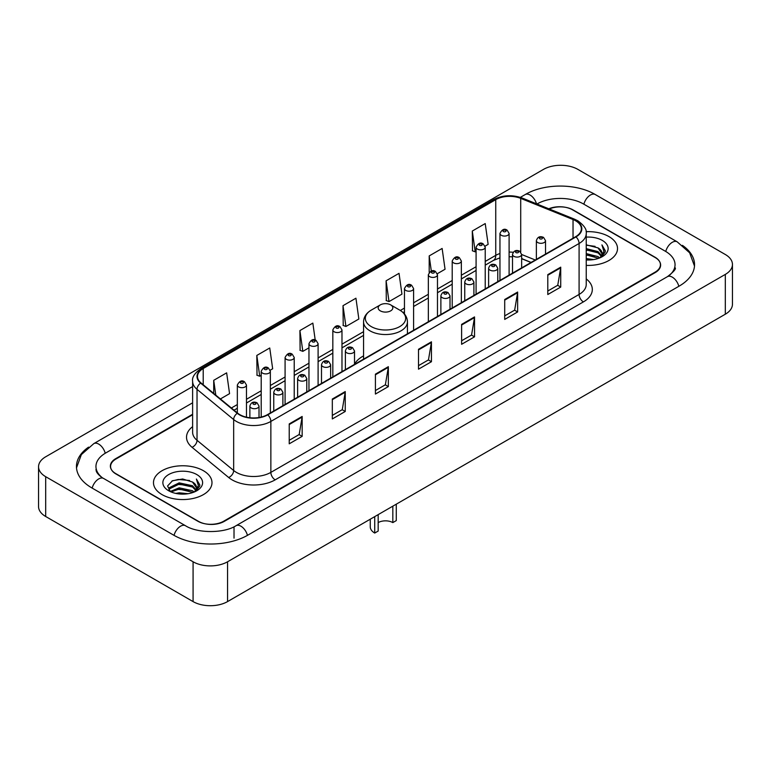 <?xml version="1.0" encoding="UTF-8"?>
<svg xmlns="http://www.w3.org/2000/svg" width="771" height="771" viewBox="0 0 771 771"><rect width="100%" height="100%" fill="white"/><g stroke="black" fill="none" stroke-linecap="round" stroke-linejoin="round"><path stroke-width="1.16" d="M363.555 355.894A32.305 18.649 0 0 0 354.515 364.298M530.988 262.487L521.639 258.709M192.615 414.75L115.939 459.024A18.282 10.553 0 0 0 110.581 466.484A18.282 10.553 0 0 0 115.939 473.953L197.819 521.225A18.282 10.553 0 0 0 223.677 521.225L655.061 272.163A18.282 10.553 0 0 0 660.419 264.704A18.282 10.553 0 0 0 655.061 257.235L573.181 209.963A18.282 10.553 0 0 0 549.28 208.98M668.968 275.71A32.912 19.005 0 0 0 675.049 264.704A32.912 19.005 0 0 0 665.402 251.269L583.522 203.997A32.912 19.005 0 0 0 536.982 203.997L536.963 204.007M192.615 402.809L105.598 453.049A32.912 19.005 0 0 0 95.951 466.484A32.912 19.005 0 0 0 102.032 477.49M193.078 561.78A24.383 14.071 0 0 0 227.551 561.78L725.309 274.409A24.383 14.071 0 0 0 732.45 264.453A24.383 14.071 0 0 0 725.309 254.497L577.922 169.408A24.383 14.071 0 0 0 543.449 169.408L45.691 456.789A24.383 14.071 0 0 0 38.55 466.734A24.383 14.071 0 0 0 45.691 476.69L193.078 561.78L193.078 601.592A24.383 14.071 0 0 0 227.551 601.592L725.309 314.211A24.383 14.071 0 0 0 732.45 304.266L732.45 264.453M38.55 466.734L38.55 506.547A24.383 14.071 0 0 0 45.691 516.503L193.078 601.592M88.569 447.132A52.418 30.262 0 0 0 76.454 466.484A52.418 30.262 0 0 0 91.807 487.889L173.687 535.161A52.418 30.262 0 0 0 247.809 535.161L679.193 286.099A52.418 30.262 0 0 0 694.546 264.704A52.418 30.262 0 0 0 682.431 245.351M531.026 262.468L521.639 258.671M608.955 236.591A29.25 16.895 0 0 0 586.085 231.685A29.25 16.895 0 0 1 608.955 236.591A29.25 16.895 0 0 1 617.523 248.532A29.25 16.895 0 0 0 608.955 236.591M203.419 470.715A29.25 16.895 0 0 0 171.538 467.053A29.25 16.895 0 0 0 153.477 482.656A29.25 16.895 0 0 0 162.045 494.606A29.25 16.895 0 0 0 193.926 498.268A29.25 16.895 0 0 0 211.986 482.656A29.25 16.895 0 0 0 203.419 470.715A29.25 16.895 0 0 0 171.538 467.053A29.25 16.895 0 0 0 153.477 482.656A29.25 16.895 0 0 0 162.045 494.606A29.25 16.895 0 0 0 193.926 498.268A29.25 16.895 0 0 0 211.986 482.656A29.25 16.895 0 0 0 203.419 470.715M575.638 220.785A19.506 11.257 180 0 1 581.353 228.746A19.506 11.257 180 0 1 575.638 236.707L267.421 414.663A19.506 11.257 180 0 1 237.651 413.16L201.019 382.956A19.506 11.257 180 0 1 197.492 376.489A19.506 11.257 180 0 1 203.207 368.528L495.743 199.641A19.506 11.257 180 0 1 520.714 198.378L573.036 219.523A19.506 11.257 180 0 1 575.638 220.785M575.985 220.583A19.988 11.546 0 0 0 573.316 219.292L520.994 198.147A19.988 11.546 0 0 0 495.396 199.438L202.86 368.336A19.988 11.546 0 0 0 200.624 383.11L237.256 413.314A19.988 11.546 0 0 0 267.759 414.856L575.985 236.909A19.988 11.546 0 0 0 575.985 220.583M289.221 423.915L289.221 443.817L302.155 436.357L302.155 416.456L289.221 423.915M289.221 440.289L299.187 434.536L302.097 417.111A4.877 2.814 -120 0 0 302.155 416.456M299.09 434.593L302.155 436.357M332.32 399.031L332.32 418.942L345.244 411.473L345.244 391.572L332.32 399.031M332.32 415.405L342.276 409.661L345.196 392.227A4.877 2.814 -120 0 0 345.244 391.572M342.189 409.709L345.244 411.473M375.419 374.157L375.419 394.058L388.343 386.599L388.343 366.688L375.419 374.157M375.419 390.531L385.375 384.777L388.295 367.353A4.877 2.814 -120 0 0 388.343 366.688M385.288 384.825L388.343 386.599M547.795 274.63L547.795 294.532L560.729 287.072L560.729 267.161L547.795 274.63M547.795 291.004L557.761 285.251L560.671 267.826A4.877 2.814 -120 0 0 560.729 267.161M557.664 285.309L560.729 287.072M504.706 299.514L504.706 319.416L517.63 311.947L517.63 292.045L504.706 299.514M504.706 315.888L514.662 310.135L517.582 292.71A4.877 2.814 -120 0 0 517.63 292.045M514.575 310.183L517.63 311.947M461.607 324.389L461.607 344.3L474.531 336.831L474.531 316.929L461.607 324.389M461.607 340.763L471.563 335.019L474.483 317.585A4.877 2.814 -120 0 0 474.531 316.929M471.476 335.067L474.531 336.831M418.508 349.273L418.508 369.174L431.442 361.715L431.442 341.813L418.508 349.273M418.508 365.647L428.474 359.893L431.384 342.469A4.877 2.814 -120 0 0 431.442 341.813M428.377 359.951L431.442 361.715M586.23 265.378A29.25 16.895 0 0 0 617.523 248.532A29.25 16.895 0 0 1 586.23 265.378M192.615 414.258L115.717 458.649A18.282 10.553 0 0 0 110.369 466.118A18.282 10.553 0 0 0 115.717 473.577L198.465 521.35A18.282 10.553 0 0 0 224.322 521.35L655.283 272.539A18.282 10.553 0 0 0 660.631 265.079A18.282 10.553 0 0 0 655.283 257.61L572.535 209.837A18.282 10.553 0 0 0 548.798 208.787M270.187 370.205L272.664 368.779L269.744 347.981L256.82 355.441L257.022 375.226M220.41 398.944L229.565 393.653L226.645 372.856L213.721 380.325L213.721 393.422M386.107 280.798L389.018 301.596L401.951 294.137L399.031 273.339L386.107 280.798L386.31 300.584M437.311 273.715L445.05 269.252L442.13 248.455L429.196 255.914L429.196 272.433M485.065 246.151L488.139 244.368L485.219 223.571L472.295 231.04L472.507 250.826M315.214 340.03L312.843 323.097L299.909 330.566L300.121 350.342M343.008 305.682L345.928 326.48L358.852 319.011L355.932 298.213L343.008 305.682L343.22 325.468M345.928 326.48L343.008 325.391M389.018 301.596L386.107 300.507M429.196 255.914L431.326 271.084M472.295 231.04L475.215 251.838L476.083 251.336M475.215 251.838L472.295 250.748M299.909 330.566L302.83 351.364L308.959 347.817M302.83 351.364L299.909 350.265M256.82 355.441L259.731 376.238L261.205 375.39M259.731 376.238L256.82 375.149M213.721 380.325L215.803 395.137M586.23 258.574L593.66 259.576M586.23 259.817L589.661 259.972M586.23 253.601L598.007 256.589L599.693 257.919M586.23 254.844L598.682 258.304M586.23 248.628L598.007 251.616L601.563 255.577M586.23 249.871L598.007 252.859L601.245 256.165M599.761 257.89A13.782 7.951 0 0 0 602.045 253.505A13.782 7.951 0 0 0 598.007 247.876L602.035 253.804M586.23 259.943A19.873 11.469 0 0 0 602.315 256.647A19.873 11.469 0 0 0 602.315 240.417A19.873 11.469 0 0 0 586.23 237.121M598.007 247.876L586.23 244.831M601.11 257.283L605.206 252.04L605.341 250.816L601.929 244.899L603.924 251.51L599.983 257.793M601.929 244.899L605.331 251.047M586.23 245.168L595.077 246.354M586.23 250.151L594.663 251.201M586.23 255.124L594.663 256.184M396.275 504.186L396.275 520.608L392.825 522.593A10.36 5.985 0 0 0 378.175 522.593M378.175 514.633L378.175 531.055L374.725 533.05L374.725 516.628M392.825 522.593L392.825 506.171M380.325 310.858A7.315 4.221 0 0 0 390.675 310.858A7.315 4.221 0 0 0 390.675 304.882L399.754 310.125A20.152 11.632 0 0 1 399.754 326.586A20.152 11.632 0 0 1 371.246 326.586A20.152 11.632 0 0 1 371.246 310.125C366.283 313.074 363.719 316.987 363.555 321.873A21.945 12.664 0 0 0 369.984 330.836A21.945 12.664 0 0 0 393.894 333.573A21.945 12.664 0 0 0 407.445 321.873C407.281 316.987 404.717 313.074 399.754 310.125L390.675 304.882A7.315 4.221 0 0 0 380.325 304.882A7.315 4.221 0 0 0 380.325 310.858M370.263 519.201L370.263 526.824A15.237 8.799 0 0 0 374.725 533.05M175.807 493.411L179.171 492.804L188.124 493.7M179.739 493.999L184.134 494.105M170.198 491.512L179.171 487.831L192.48 490.722L194.167 492.043M171.056 491.946L179.171 489.074L193.145 492.428M169.09 490.491L169.427 487.648L179.171 482.858L192.48 485.74L196.036 489.71M169.013 490.134L169.427 488.891L179.171 484.101L192.48 486.993L195.718 490.298M194.234 492.014A13.782 7.951 0 0 0 196.509 487.638A13.782 7.951 0 0 0 192.48 482.01L196.499 487.937M196.788 474.55A19.873 11.469 0 0 0 168.685 474.55A19.873 11.469 0 0 0 168.685 490.77A19.873 11.469 0 0 0 196.788 490.77A19.873 11.469 0 0 0 196.788 474.55M192.48 482.01L182.66 478.993L172.482 480.747L167.577 485.961L170.362 491.638M195.583 491.416L199.679 486.173L199.814 484.94L196.393 479.022L198.388 485.643L194.456 491.927M196.393 479.022L199.805 485.181M171.933 481.017L178.313 479.466L189.55 480.478M174.198 485.219L178.313 484.439L189.136 485.335M174.198 490.202L178.313 489.412L189.136 490.317M247.443 535.373A9.753 5.628 -120 0 0 236.042 525.716C224.043 533.474 197.443 533.474 185.454 525.716L103.574 478.444C102.601 478.087 97.85 474.849 96.356 471.418L95.951 469.472M174.053 535.373A9.753 5.628 -60 0 1 180.578 526.198A9.753 5.628 -60 0 1 185.454 525.716M92.173 488.101A9.753 5.628 -60 0 1 98.698 478.926A9.753 5.628 -60 0 1 103.574 478.444M76.502 467.862L81.36 454.601L93.821 443.614A9.753 5.628 60 0 1 105.232 453.271M520.338 197.366L525.215 194.552A9.753 5.628 60 0 1 536.51 203.823M525.215 194.552C544.23 183.238 576.274 183.238 595.299 194.552A9.753 5.628 120 0 0 583.888 204.199M595.299 194.552L677.179 241.824A9.753 5.628 120 0 0 665.768 251.481M678.827 286.311A9.753 5.628 -120 0 0 667.426 276.664L236.042 525.716M227.551 601.592L227.551 561.78M45.691 516.503L45.691 476.69M725.309 314.211L725.309 274.409M234.018 538.148L234.018 527.2M586.23 278.9A30.474 17.598 180 0 1 583.396 301.895L275.18 479.851A6.091 3.518 60 0 1 270.862 472.382L579.088 294.435A24.383 14.071 0 0 0 586.23 284.48L586.23 233.526A24.383 14.071 180 0 1 579.088 243.482A6.091 3.518 -120 0 0 575.985 236.909M275.18 479.851A30.474 17.598 180 0 1 232.081 479.851A30.474 17.598 180 0 1 228.669 477.5L192.037 447.296A30.474 17.598 180 0 1 192.615 426.642M236.389 472.382A24.383 14.071 0 0 0 270.862 472.382L270.862 421.429A24.383 14.071 180 0 1 233.661 419.549L197.029 389.345A24.383 14.071 180 0 1 192.615 381.269L192.615 432.223A24.383 14.071 0 0 0 197.029 440.299L233.661 470.503A24.383 14.071 0 0 0 236.389 472.382M586.23 233.526C587.039 229.719 584.235 225.469 577.826 220.785L574.617 219.224A6.091 2.853 112 0 0 573.316 219.292M574.617 219.224L522.304 198.08C512.204 194.504 502.625 195.024 493.556 199.631A6.091 3.518 60 0 1 495.396 199.438M202.86 368.336A6.091 3.518 -120 0 0 201.019 368.528C194.687 373.077 191.892 377.327 192.615 381.269M200.624 383.11A6.091 4.077 129.5 0 0 197.029 389.345L197.029 440.299A6.091 4.077 -50.5 0 1 192.037 447.296M522.304 198.08A6.091 2.853 112 0 0 520.994 198.147M237.256 413.314A6.091 4.077 129.5 0 0 233.661 419.549L233.661 470.503A6.091 4.077 -50.5 0 1 228.669 477.5M267.759 414.856A6.091 3.518 60 0 1 270.862 421.429L579.088 243.482L579.088 294.435A6.091 3.518 60 0 0 583.396 301.895M203.207 368.528L203.207 384.748M573.036 219.523L573.036 238.21M520.714 198.378L520.714 252.04M535.296 260L521.639 254.488M513.235 252.281A19.506 11.257 0 0 0 509.101 252.078M499.955 253.524A19.506 11.257 0 0 0 495.743 255.374L485.229 261.436M495.743 199.641L495.743 255.374A10.967 6.332 60 0 1 493.469 260.396L485.229 265.147M476.083 266.718L461.347 275.228M452.211 280.499L437.475 289.009M428.339 294.291L413.603 302.791M404.457 308.072L400.313 310.462M363.555 331.684L341.977 344.145M332.831 349.427L318.105 357.927M308.959 363.208L294.223 371.718M285.087 376.99L270.351 385.5M261.205 390.772L246.479 399.282M237.333 404.563L231.387 407.994M531.113 262.41L522.902 259.095A10.967 5.137 -68 0 1 521.639 258.025M418.508 349.899L431.384 342.469M461.607 325.025L474.483 317.585M504.706 300.141L517.582 292.71M547.795 275.257L560.671 267.826M375.419 374.783L388.295 367.353M332.32 399.667L345.196 392.227M289.221 424.551L302.097 417.111M537.715 242.528A4.568 2.641 180 0 1 536.375 240.668C537.541 236.919 539.931 235.83 543.545 237.401L545.521 240.668A4.568 2.641 180 0 1 542.697 243.106A4.568 2.641 180 0 1 537.715 242.528M542.023 237.555A1.523 0.877 0 0 0 539.873 237.555A1.523 0.877 0 0 0 539.873 238.798A1.523 0.877 0 0 0 542.023 238.798A1.523 0.877 0 0 0 542.023 237.555M513.843 256.319A4.568 2.641 180 0 1 512.503 254.449C513.669 250.7 516.059 249.611 519.673 251.192L521.639 254.449A4.568 2.641 180 0 1 518.825 256.888A4.568 2.641 180 0 1 513.843 256.319M518.151 251.336A1.523 0.877 0 0 0 515.992 251.336A1.523 0.877 0 0 0 515.992 252.58A1.523 0.877 0 0 0 518.151 252.58A1.523 0.877 0 0 0 518.151 251.336M489.961 270.101A4.568 2.641 180 0 1 488.621 268.231C489.797 264.482 492.187 263.393 495.801 264.973L497.767 268.231A4.568 2.641 180 0 1 494.943 270.669A4.568 2.641 180 0 1 489.961 270.101M494.269 265.128A1.523 0.877 0 0 0 492.12 265.128A1.523 0.877 0 0 0 492.12 266.371A1.523 0.877 0 0 0 494.269 266.371A1.523 0.877 0 0 0 494.269 265.128M466.089 283.882A4.568 2.641 180 0 1 464.749 282.022C465.915 278.264 468.305 277.184 471.919 278.755L473.895 282.022A4.568 2.641 180 0 1 471.071 284.46A4.568 2.641 180 0 1 466.089 283.882M470.397 278.909A1.523 0.877 0 0 0 468.248 278.909A1.523 0.877 0 0 0 468.248 280.152A1.523 0.877 0 0 0 470.397 280.152A1.523 0.877 0 0 0 470.397 278.909M442.217 297.673A4.568 2.641 180 0 1 440.877 295.804C442.043 292.055 444.433 290.966 448.047 292.546L450.013 295.804A4.568 2.641 180 0 1 447.199 298.242A4.568 2.641 180 0 1 442.217 297.673M446.525 292.691A1.523 0.877 0 0 0 444.366 292.691A1.523 0.877 0 0 0 444.366 293.934A1.523 0.877 0 0 0 446.525 293.934A1.523 0.877 0 0 0 446.525 292.691M346.709 352.81A4.568 2.641 180 0 1 345.379 350.94C346.545 347.191 348.935 346.102 352.549 347.682L354.515 350.94A4.568 2.641 180 0 1 351.692 353.378A4.568 2.641 180 0 1 346.709 352.81M351.027 347.827A1.523 0.877 0 0 0 348.868 347.827A1.523 0.877 0 0 0 348.868 349.07A1.523 0.877 0 0 0 351.027 349.07A1.523 0.877 0 0 0 351.027 347.827M322.837 366.591A4.568 2.641 180 0 1 321.497 364.722C322.663 360.973 325.063 359.884 328.668 361.464L330.643 364.722A4.568 2.641 180 0 1 327.82 367.16A4.568 2.641 180 0 1 322.837 366.591M327.145 361.609A1.523 0.877 0 0 0 324.996 361.609A1.523 0.877 0 0 0 324.996 362.862A1.523 0.877 0 0 0 327.145 362.862A1.523 0.877 0 0 0 327.145 361.609M298.965 380.373A4.568 2.641 180 0 1 297.625 378.503C298.791 374.754 301.182 373.675 304.796 375.246L306.771 378.503A4.568 2.641 180 0 1 303.947 380.941A4.568 2.641 180 0 1 298.965 380.373M303.273 375.4A1.523 0.877 0 0 0 301.114 375.4A1.523 0.877 0 0 0 301.114 376.643A1.523 0.877 0 0 0 303.273 376.643A1.523 0.877 0 0 0 303.273 375.4M275.093 394.154A4.568 2.641 180 0 1 273.753 392.294C274.919 388.545 277.309 387.456 280.923 389.027L282.89 392.294A4.568 2.641 180 0 1 280.066 394.733A4.568 2.641 180 0 1 275.093 394.154M279.401 389.182A1.523 0.877 0 0 0 277.242 389.182A1.523 0.877 0 0 0 277.242 390.425A1.523 0.877 0 0 0 279.401 390.425A1.523 0.877 0 0 0 279.401 389.182M251.211 407.946A4.568 2.641 180 0 1 249.871 406.076C251.047 402.327 253.437 401.238 257.051 402.819L259.017 406.076A4.568 2.641 180 0 1 256.194 408.514A4.568 2.641 180 0 1 251.211 407.946M255.519 402.963A1.523 0.877 0 0 0 253.37 402.963A1.523 0.877 0 0 0 253.37 404.206A1.523 0.877 0 0 0 255.519 404.206A1.523 0.877 0 0 0 255.519 402.963M509.101 275.122L509.101 233.43A4.568 2.641 180 0 1 506.277 235.868A4.568 2.641 180 0 1 501.295 235.29A4.568 2.641 180 0 1 499.955 233.43L499.955 280.403M503.453 231.56A1.523 0.877 0 0 0 505.612 231.56A1.523 0.877 0 0 0 505.612 230.317A1.523 0.877 0 0 0 503.453 230.317A1.523 0.877 0 0 0 503.453 231.56M485.229 288.913L485.229 247.212A4.568 2.641 180 0 1 482.405 249.65A4.568 2.641 180 0 1 477.422 249.072A4.568 2.641 180 0 1 476.083 247.212L476.083 294.185M479.581 245.342A1.523 0.877 0 0 0 481.73 245.342A1.523 0.877 0 0 0 481.73 244.099A1.523 0.877 0 0 0 479.581 244.099A1.523 0.877 0 0 0 479.581 245.342M461.347 302.695L461.347 260.993A4.568 2.641 180 0 1 458.533 263.431A4.568 2.641 180 0 1 453.55 262.863A4.568 2.641 180 0 1 452.211 260.993L452.211 307.966M455.7 259.123A1.523 0.877 0 0 0 457.858 259.123A1.523 0.877 0 0 0 457.858 257.88A1.523 0.877 0 0 0 455.7 257.88A1.523 0.877 0 0 0 455.7 259.123M437.475 316.476L437.475 274.775A4.568 2.641 180 0 1 434.651 277.213A4.568 2.641 180 0 1 429.669 276.644A4.568 2.641 180 0 1 428.339 274.775L428.339 321.758M431.827 272.915A1.523 0.877 0 0 0 433.986 272.915A1.523 0.877 0 0 0 433.986 271.671A1.523 0.877 0 0 0 431.827 271.671A1.523 0.877 0 0 0 431.827 272.915M413.603 330.258L413.603 288.566A4.568 2.641 180 0 1 410.779 291.004A4.568 2.641 180 0 1 405.797 290.426A4.568 2.641 180 0 1 404.457 288.566L404.457 313.999M407.955 286.696A1.523 0.877 0 0 0 410.105 286.696A1.523 0.877 0 0 0 410.105 285.453A1.523 0.877 0 0 0 407.955 285.453A1.523 0.877 0 0 0 407.955 286.696M341.977 371.612L341.977 329.911A4.568 2.641 180 0 1 339.153 332.349A4.568 2.641 180 0 1 334.171 331.781A4.568 2.641 180 0 1 332.831 329.911L332.831 376.894M336.329 328.051A1.523 0.877 0 0 0 338.479 328.051A1.523 0.877 0 0 0 338.479 326.808A1.523 0.877 0 0 0 336.329 326.808A1.523 0.877 0 0 0 336.329 328.051M318.105 385.394L318.105 343.702A4.568 2.641 180 0 1 315.281 346.14A4.568 2.641 180 0 1 310.299 345.562A4.568 2.641 180 0 1 308.959 343.702L308.959 390.675M312.457 341.832A1.523 0.877 0 0 0 314.607 341.832A1.523 0.877 0 0 0 314.607 340.589A1.523 0.877 0 0 0 312.457 340.589A1.523 0.877 0 0 0 312.457 341.832M294.223 399.185L294.223 357.484A4.568 2.641 180 0 1 291.409 359.922A4.568 2.641 180 0 1 286.426 359.353A4.568 2.641 180 0 1 285.087 357.484L285.087 404.457M288.576 355.614A1.523 0.877 0 0 0 290.734 355.614A1.523 0.877 0 0 0 290.734 354.371A1.523 0.877 0 0 0 288.576 354.371A1.523 0.877 0 0 0 288.576 355.614M270.351 412.967L270.351 371.265A4.568 2.641 180 0 1 267.527 373.704A4.568 2.641 180 0 1 262.545 373.135A4.568 2.641 180 0 1 261.205 371.265L261.205 417.072M264.704 369.405A1.523 0.877 0 0 0 266.853 369.405A1.523 0.877 0 0 0 266.853 368.152A1.523 0.877 0 0 0 264.704 368.152A1.523 0.877 0 0 0 264.704 369.405M246.479 417.169L246.479 385.047A4.568 2.641 180 0 1 243.655 387.485A4.568 2.641 180 0 1 238.673 386.917A4.568 2.641 180 0 1 237.333 385.047L237.333 412.89M240.831 383.187A1.523 0.877 0 0 0 242.981 383.187A1.523 0.877 0 0 0 242.981 381.944A1.523 0.877 0 0 0 240.831 381.944A1.523 0.877 0 0 0 240.831 383.187M93.821 443.614L192.615 386.57M694.498 266.072L689.64 252.811L677.179 241.824M675.049 267.691C676.408 268.674 673.864 271.662 667.426 276.664M493.556 199.631L201.019 368.528M522.902 259.095L521.639 258.622M512.503 256.82L509.101 256.714M499.955 257.861L493.469 260.396M476.083 270.428L461.347 278.938M452.211 284.21L437.475 292.72M428.339 298.001L413.603 306.501M404.457 311.783L403.098 312.573M363.555 335.395L341.977 347.856M332.831 353.137L318.105 361.638M308.959 366.919L294.223 375.429M285.087 380.701L270.351 389.21M261.205 394.482L246.479 402.992M237.333 408.273L234.037 410.172M407.445 333.814L407.445 321.873M363.555 359.151L363.555 321.873M380.325 304.882L371.246 310.125M168.955 490.337L168.955 489.508M536.375 259.374L536.375 240.668M545.521 254.102L545.521 240.668M512.503 273.165L512.503 254.449M521.639 267.884L521.639 254.449M488.621 286.947L488.621 268.231M497.767 281.666L497.767 268.231M464.749 300.729L464.749 282.022M473.895 295.457L473.895 282.022M440.877 314.51L440.877 295.804M450.013 309.238L450.013 295.804M345.379 369.656L345.379 350.94M354.515 364.375L354.515 350.94M321.497 383.438L321.497 364.722M330.643 378.156L330.643 364.722M297.625 397.219L297.625 378.503M306.771 391.938L306.771 378.503M273.753 411.001L273.753 392.294M282.89 405.729L282.89 392.294M249.871 417.747L249.871 406.076M259.017 417.516L259.017 406.076M509.101 233.43L507.135 230.163C504.485 228.255 502.085 229.334 499.955 233.43M485.229 247.212L483.253 243.944C480.603 242.036 478.213 243.125 476.083 247.212M461.347 260.993L459.381 257.736C456.731 255.818 454.341 256.907 452.211 260.993M437.475 274.775L435.509 271.517C432.859 269.599 430.469 270.688 428.339 274.775M413.603 288.566L411.627 285.299C408.977 283.391 406.587 284.47 404.457 288.566M341.977 329.911L340.011 326.653C337.351 324.736 334.961 325.825 332.831 329.911M318.105 343.702L316.129 340.435C313.479 338.527 311.089 339.606 308.959 343.702M294.223 357.484L292.257 354.226C289.607 352.308 287.217 353.397 285.087 357.484M270.351 371.265L268.385 368.008C265.725 366.09 263.335 367.179 261.205 371.265M246.479 385.047L244.503 381.79C241.853 379.872 239.463 380.961 237.333 385.047"/></g></svg>
